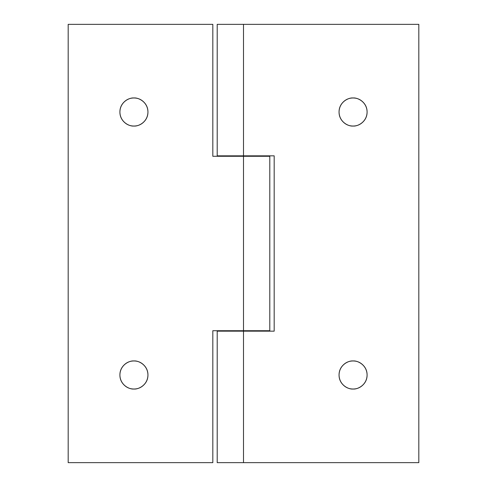 <?xml version="1.0" encoding="UTF-8"?>
<svg xmlns="http://www.w3.org/2000/svg" width="487" height="487" viewBox="0 0 487 487"><rect width="100%" height="100%" fill="white"/><g stroke="black" fill="none" stroke-linecap="round" stroke-linejoin="round"><path stroke-width="0.73" d="M353.075 389.016C348.972 389.582 339.238 385.369 339.049 374.99C339.238 364.611 348.972 360.398 353.075 360.964C356.947 360.964 360.252 362.334 362.992 365.073C365.731 367.813 367.101 371.118 367.101 374.99C367.101 378.862 365.731 382.167 362.992 384.907C360.252 387.646 356.947 389.016 353.075 389.016C349.203 389.016 345.898 387.646 343.158 384.907C340.419 382.167 339.049 378.862 339.049 374.99C339.049 371.118 340.419 367.813 343.158 365.073C345.898 362.334 349.203 360.964 353.075 360.964C357.178 360.398 366.912 364.611 367.101 374.99C366.912 385.369 357.178 389.582 353.075 389.016M353.075 126.036C348.972 126.602 339.238 122.389 339.049 112.01C339.238 101.631 348.972 97.418 353.075 97.984C356.947 97.984 360.252 99.354 362.992 102.093C365.731 104.833 367.101 108.138 367.101 112.01C367.101 115.882 365.731 119.187 362.992 121.927C360.252 124.666 356.947 126.036 353.075 126.036C349.203 126.036 345.898 124.666 343.158 121.927C340.419 119.187 339.049 115.882 339.049 112.01C339.049 108.138 340.419 104.833 343.158 102.093C345.898 99.354 349.203 97.984 353.075 97.984C357.178 97.418 366.912 101.631 367.101 112.01C366.912 122.389 357.178 126.602 353.075 126.036M217.202 462.65L217.202 331.16L217.202 462.65L243.5 462.65L217.202 462.65M217.202 155.84L217.202 24.35L217.202 155.84L274.181 155.84L243.5 155.84L243.5 24.35L217.202 24.35L243.5 24.35L243.5 155.84L217.202 155.84M418.82 462.65L243.5 462.65L418.82 462.65L418.82 24.35L243.5 24.35L418.82 24.35L418.82 462.65M274.181 331.16L217.202 331.16L243.5 331.16L243.5 462.65L243.5 331.16L274.181 331.16L274.181 155.84L274.181 331.16M362.992 365.073C360.252 362.334 356.947 360.964 353.075 360.964M133.925 389.016C129.822 389.582 120.088 385.369 119.899 374.99C120.088 364.611 129.822 360.398 133.925 360.964C130.053 360.964 126.748 362.334 124.008 365.073C121.269 367.813 119.899 371.118 119.899 374.99C119.899 378.862 121.269 382.167 124.008 384.907C126.748 387.646 130.053 389.016 133.925 389.016C137.797 389.016 141.102 387.646 143.842 384.907C146.581 382.167 147.951 378.862 147.951 374.99C147.951 371.118 146.581 367.813 143.842 365.073C141.102 362.334 137.797 360.964 133.925 360.964C138.028 360.398 147.762 364.611 147.951 374.99C147.762 385.369 138.028 389.582 133.925 389.016C137.797 389.016 141.102 387.646 143.842 384.907M133.925 126.036C129.822 126.602 120.088 122.389 119.899 112.01C120.088 101.631 129.822 97.418 133.925 97.984C130.053 97.984 126.748 99.354 124.008 102.093C121.269 104.833 119.899 108.138 119.899 112.01C119.899 115.882 121.269 119.187 124.008 121.927C126.748 124.666 130.053 126.036 133.925 126.036C137.797 126.036 141.102 124.666 143.842 121.927C146.581 119.187 147.951 115.882 147.951 112.01C147.951 108.138 146.581 104.833 143.842 102.093C141.102 99.354 137.797 97.984 133.925 97.984C138.028 97.418 147.762 101.631 147.951 112.01C147.762 122.389 138.028 126.602 133.925 126.036M269.798 330.722L269.798 156.278L243.5 156.278L243.5 330.722L269.774 330.722M269.293 330.722L212.819 330.722L212.819 462.65L68.18 462.65L68.18 24.35L212.819 24.35L212.819 156.278L243.5 156.278L243.5 330.722L212.819 330.722L212.819 462.65L68.18 462.65L68.18 24.35L212.819 24.35L212.819 156.278L269.798 156.278M124.008 365.073C126.748 362.334 130.053 360.964 133.925 360.964M256.649 331.16L256.649 330.722L256.649 331.16M256.649 156.278L256.649 155.84L256.649 156.278M230.351 155.84L230.351 156.278L230.351 155.84M230.351 330.722L230.351 331.16L230.351 330.722"/></g></svg>

